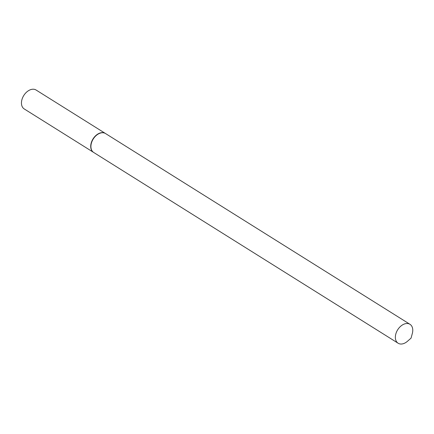 <?xml version="1.0" encoding="UTF-8"?>
<svg xmlns="http://www.w3.org/2000/svg" width="434" height="434" viewBox="0 0 434 434"><rect width="100%" height="100%" fill="white"/><g stroke="black" fill="none" stroke-linecap="round" stroke-linejoin="round"><path stroke-width="0.65" d="M105.446 133.488A11.165 7.524 122.1 0 0 105.348 133.422L36.082 90.022A11.165 7.524 122.1 0 0 21.7 100.585A11.165 7.524 122.1 0 0 24.228 108.939L93.494 152.339A11.165 7.524 122.1 0 0 93.592 152.399M105.348 133.422A11.165 7.524 122.1 0 0 90.966 143.99A11.165 7.524 122.1 0 0 93.494 152.339M401.982 343.978A11.165 7.524 122.1 0 0 407.466 341.276L411.047 338.146L412.3 333.567A11.165 7.524 122.1 0 0 409.989 324.312A11.165 7.524 122.1 0 0 406.137 323.563A11.165 7.524 122.1 0 0 396.399 332.281A11.165 7.524 122.1 0 0 398.13 343.229A11.165 7.524 122.1 0 0 401.982 343.978M409.989 324.312L105.543 133.547A11.165 7.524 122.1 0 0 101.697 132.799A11.165 7.524 122.1 0 0 96.212 135.5A11.165 7.524 122.1 0 0 91.379 143.215A11.165 7.524 122.1 0 0 93.69 152.464L398.13 343.229M96.158 135.544A10.845 7.313 122.1 0 0 96.109 135.587A10.845 7.313 122.1 0 0 91.411 143.084A10.845 7.313 122.1 0 0 91.395 143.149"/></g></svg>

